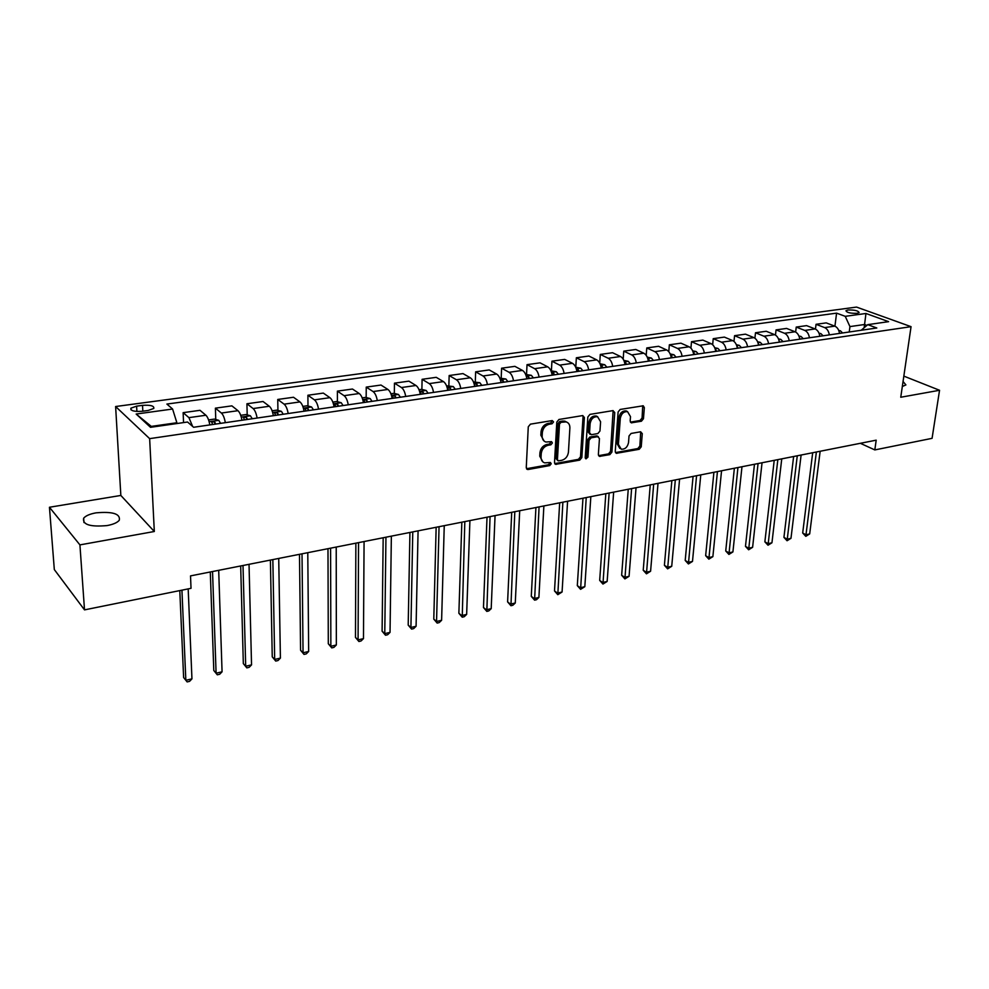<?xml version="1.0" encoding="UTF-8"?>
<svg xmlns="http://www.w3.org/2000/svg" width="989" height="989" viewBox="0 0 989 989"><rect width="100%" height="100%" fill="white"/><g stroke="black" fill="none" stroke-linecap="round" stroke-linejoin="round"><path stroke-width="1.48" d="M553.556 421.932L552.221 420.572L530.45 424.145L528.274 426.778L526.259 467.636L528.2 469.503L549.723 465.584L551.219 463.779L550.428 462.493L544.679 462.864C542.232 462.011 541.02 460.046 541.045 456.967L541.23 453.605C541.848 449.167 544.148 446.398 548.104 445.273L550.873 444.79L552.381 442.973L551.565 441.663L545.891 442.021C543.381 441.156 542.133 439.141 542.157 435.988L542.343 432.589C542.973 428.113 545.273 425.319 549.254 424.219L552.047 423.762L553.556 421.932M544.111 441.082L540.847 435.222L541.02 431.822C541.651 427.347 543.962 424.553 547.931 423.465L550.725 423.008L552.146 420.585M542.899 461.9L539.747 456.176L539.92 452.814C540.55 448.388 542.837 445.606 546.793 444.494L549.563 444.012L550.997 441.65M96.032 512.846C89.875 513.959 85.746 515.751 83.657 518.187C82.31 524.627 90.123 527.088 107.109 525.579C113.203 524.43 117.271 522.662 119.273 520.263C120.571 513.847 112.82 511.375 96.032 512.846M847.969 309.99L845.954 310.719C846.794 312.611 850.515 313.476 857.117 313.315L859.107 312.598C858.254 310.707 854.545 309.829 847.969 309.99M641.416 421.227L643.456 418.73L644.334 407.653L643.246 405.787L620.19 409.446L618.113 411.98L615.245 451.516L616.295 453.321L639.203 449.303L641.231 446.818L642.281 433.639L640.575 431.785L631.081 433.454L629.029 435.964L628.534 442.54C627.521 447.189 625.097 449.414 621.228 449.191L618.397 444.345L620.301 418.347C621.277 413.686 623.688 411.449 627.545 411.634L630.5 416.629L630.166 420.98L631.254 422.822L641.416 421.227L640.031 420.498L642.084 418.001L642.714 405.75M900.756 397.244L939.55 390.272L932.071 438.337L874.82 449.921L876.192 440.167L190.518 575.895L191.025 588.319L84.51 609.879L79.924 544.89L154.321 531.501L149.648 438.646L911.054 326.667L900.756 397.244M584.388 417.531L582.558 415.603L558.958 419.472L556.807 422.08L554.508 462.518L555.633 464.348L579.739 460.12L581.841 457.573L584.388 417.531L582.781 415.59M589.963 414.391L612.97 410.62L614.738 412.537L611.907 452.121L609.83 454.643L599.445 456.386L598.357 454.581L599.458 438.535L597.665 436.668L591.138 437.806L589.036 440.352L587.948 457.116L585.97 458.884L585.216 457.61L587.849 416.962L589.963 414.391M142.231 411.276L148.189 410.46L153.79 408.445C154.321 405.873 150.563 404.847 142.527 405.354L136.606 406.145L130.919 408.185C130.363 410.756 134.133 411.795 142.231 411.276M149.648 438.646L115.614 406.528L856.536 307.085L911.054 326.667M136.161 414.045L172.593 409.026L176.87 422.748L151.292 426.395L136.161 414.045L150.513 427.322L187.551 422.019L193.609 427.273L876.81 327.989L867.761 324.652L861.184 330.264M834.926 326.197L836.583 313.142L166.894 404.068L172.593 409.026M836.583 313.142L845.236 316.332L865.956 313.476L888.604 321.66L867.761 324.652M154.321 531.501L120.843 495.452L49.45 507.258L79.924 544.89M49.45 507.258L54.321 569.577L84.51 609.879M939.55 390.272L903.835 376.117M120.843 495.452L115.614 406.528M860.368 443.307L874.82 449.921M151.292 426.395L152.046 427.1M176.87 422.748L176.895 423.539M864.139 327.742L864.571 324.503L849.947 326.593L849.254 331.995M866.92 325.369L864.571 324.503L865.956 313.476M183.546 422.587L183.138 412.66L188.924 417.642L192.632 426.432M209.816 424.924C208.963 420.164 207.653 416.938 205.897 415.244L200.001 410.311L183.138 412.66M215.763 419.497L215.392 408.16L221.388 413.043C223.168 414.725 224.478 417.927 225.331 422.662M241.946 420.251C241.106 415.541 239.783 412.364 237.966 410.695L231.883 405.861L215.392 408.16M247.201 414.898L246.929 403.759L253.11 408.556C254.939 410.2 256.275 413.365 257.115 418.05M273.36 415.689C272.519 411.028 271.184 407.888 269.317 406.256L263.037 401.509L246.929 403.759M277.934 410.41L277.748 399.457L284.115 404.167C285.994 405.787 287.354 408.902 288.182 413.538M304.056 411.226C303.24 406.627 301.868 403.524 299.964 401.917L293.51 397.257L277.748 399.457M307.987 406.022L307.9 395.241L314.428 399.865C316.356 401.46 317.729 404.538 318.545 409.125M334.072 406.862C333.268 402.313 331.884 399.247 329.918 397.677L323.316 393.09L307.9 395.241M337.397 401.732L337.385 391.125L344.073 395.674C346.051 397.232 347.448 400.273 348.239 404.81M363.433 402.597C362.629 398.097 361.232 395.068 359.23 393.523L352.467 389.023L337.385 391.125M366.165 397.529L366.239 387.107L373.076 391.557C375.103 393.103 376.5 396.107 377.291 400.582M392.151 398.419C391.36 393.968 389.95 390.989 387.911 389.456L380.988 385.042L366.239 387.107M394.327 393.437L394.463 383.163L401.447 387.54C403.512 389.048 404.934 392.027 405.713 396.453M420.251 394.339C419.484 389.938 418.05 386.983 415.961 385.487L408.902 381.148L394.463 383.163M421.883 389.419L422.105 379.306L429.226 383.608C431.328 385.092 432.762 388.022 433.528 392.41M447.757 390.346C446.991 385.982 445.557 383.064 443.431 381.593L436.236 377.328L422.105 379.306M448.87 385.5L449.154 375.523L456.411 379.751C458.55 381.222 459.996 384.115 460.75 388.454M474.683 386.427C473.929 382.113 472.47 379.232 470.319 377.786L463 373.595L449.154 375.523M475.301 381.655L475.647 371.827L483.028 375.981C485.203 377.427 486.662 380.295 487.404 384.585M501.04 382.595C500.298 378.33 498.839 375.486 496.651 374.052L489.209 369.935L475.647 371.827M501.2 377.946L501.596 368.205L509.088 372.297C511.301 373.706 512.772 376.537 513.501 380.79M526.865 378.849C526.136 374.621 524.652 371.802 522.439 370.405L514.886 366.35L501.596 368.205M526.556 374.299L527.026 364.657L534.629 368.674C536.866 370.071 538.35 372.865 539.067 377.069M552.159 375.165C551.442 370.986 549.946 368.205 547.696 366.82L540.043 362.839L527.026 364.657M551.417 370.739L551.936 361.183L559.638 365.126C561.913 366.499 563.396 369.268 564.113 373.434M576.946 371.567C576.228 367.426 574.733 364.681 572.458 363.322L564.694 359.403L551.936 361.183M575.783 367.24L576.352 357.771L584.153 361.653C586.452 363.012 587.961 365.745 588.665 369.861M601.225 368.044C600.533 363.94 599.025 361.22 596.713 359.885L588.863 356.028L576.352 357.771M599.705 363.161L600.298 354.433L608.186 358.253C610.51 359.588 612.018 362.295 612.71 366.375M625.036 364.582C624.343 360.528 622.835 357.833 620.499 356.51L612.562 352.714L600.298 354.433M623.181 359.155L623.762 351.144L631.748 354.915C634.085 356.225 635.606 358.908 636.298 362.938M648.376 361.183C647.696 357.165 646.176 354.507 643.814 353.209L635.791 349.476L623.762 351.144M646.2 355.335L646.781 347.943L654.842 351.651C657.215 352.937 658.736 355.583 659.416 359.588M671.259 357.857C670.591 353.877 669.059 351.256 666.673 349.97L658.575 346.286L646.781 347.943M668.774 351.676L669.355 344.79L677.502 348.437C679.888 349.71 681.421 352.331 682.089 356.287M693.709 354.606C693.042 350.662 691.509 348.054 689.11 346.793L680.927 343.171L669.355 344.79M690.928 348.14L691.509 341.7L699.718 345.285C702.128 346.546 703.674 349.129 704.329 353.061M715.727 351.404C715.072 347.498 713.526 344.926 711.103 343.678L702.858 340.105L691.509 341.7M712.661 344.716L713.23 338.658L721.525 342.194C723.948 343.443 725.493 346.002 726.149 349.883M737.337 348.264C736.681 344.395 735.136 341.848 732.701 340.612L724.381 337.101L713.23 338.658M733.986 341.415L734.567 335.679L742.912 339.165C745.36 340.389 746.918 342.923 747.56 346.78M758.538 345.186C757.895 341.353 756.338 338.831 753.878 337.62L745.496 334.158L734.567 335.679M754.916 338.201L755.497 332.761L763.904 336.198C766.376 337.397 767.934 339.907 768.564 343.727M779.344 342.157C778.702 338.362 777.144 335.864 774.671 334.665L766.228 331.266L755.497 332.761M775.475 335.086L776.056 329.893L784.524 333.281C787.009 334.467 788.554 336.94 789.197 340.723M799.767 339.19C799.137 335.432 797.579 332.959 795.082 331.772L786.589 328.422L776.056 329.893M795.651 332.044L796.232 327.075L804.749 330.413C807.259 331.575 808.817 334.035 809.435 337.781M819.819 336.272C819.201 332.551 817.643 330.103 815.134 328.941L806.579 325.628L796.232 327.075M815.468 329.09L816.049 324.305L824.628 327.594C827.138 328.744 828.695 331.179 829.314 334.9M839.513 333.417C838.907 329.72 837.337 327.297 834.815 326.147L826.211 322.884L816.049 324.305M849.947 326.593L845.236 316.332M902.327 386.501L905.899 384.919L903.056 381.482M526.494 468.724L548.425 464.781L549.909 462.976M554.73 463.606L578.417 459.341L580.506 456.794L583.04 416.789M560.986 422.291L559.49 424.108L557.45 459.564L558.241 460.849L561.653 460.342C565.535 459.217 567.797 456.473 568.44 452.097L569.887 427.953C569.936 424.776 568.687 422.76 566.153 421.895L560.986 422.291L559.663 421.537L558.155 423.354L559.49 424.108M557.784 460.577L556.139 458.772L558.155 423.354M566.549 422.019L564.818 421.153L562.58 421.054L563.903 421.809M559.663 421.537L562.58 421.054M598.568 455.669L608.495 453.877L610.559 451.355L613.131 410.608M597.888 436.644L596.318 435.914L589.803 437.039L587.701 439.598L586.613 456.337L587.948 457.116M585.253 458.092L586.613 456.337M600.595 421.747L597.566 416.728C593.585 416.505 591.113 418.767 590.136 423.502L589.531 432.811L591.348 434.703L597.875 433.565L599.964 431.019L600.595 421.747M597.69 416.752L596.206 415.986C592.238 415.776 589.765 418.026 588.801 422.76L590.136 423.502M590.05 434.332L588.195 432.057L588.801 422.76M630.389 422.142L640.031 420.498M627.595 411.659L626.173 410.917C622.316 410.732 619.905 412.957 618.929 417.618L620.301 418.347M619.794 448.413L617.037 443.591L618.929 417.618M615.442 452.603L637.831 448.549L639.871 446.064L640.699 431.773M179.788 590.594L183.62 677.527L185.845 680.296L191.953 678.862L188.182 588.9M181.927 590.161L185.845 680.296L187.131 681.916L183.62 677.527M191.953 678.862L189.579 681.347L187.131 681.916M208.568 419.929L214.341 419.101L218.767 420.337L220.584 423.354M210.286 571.988L213.797 670.48L216.097 673.2L222.068 671.803L218.693 570.319M215.713 424.058L214.749 422.006L211.609 421.883L212.623 424.516M212.536 571.543L216.097 673.2L217.296 674.819L213.797 670.48M222.068 671.803L219.682 674.263L217.296 674.819M240.71 415.318L245.964 414.564L250.39 415.776L252.257 418.755M240.673 565.968L243.331 663.594L245.692 666.252L251.54 664.88L249.03 564.323M247.485 419.447L246.521 417.407L243.43 417.284L244.468 419.88M243.01 565.51L245.692 666.252L246.817 667.872L243.331 663.594M251.54 664.88L249.154 667.328L246.817 667.872M272.111 410.806L276.883 410.126L281.432 411.35L283.213 414.255M270.393 560.083L272.247 656.844L274.682 659.453L280.406 658.105L278.725 558.439M278.552 414.935L277.563 412.92L274.534 412.784L275.597 415.355M272.84 559.601L274.682 659.453L275.721 661.072L272.247 656.844M280.406 658.105L278.008 660.541L275.721 661.072M302.807 406.405L307.122 405.787L311.547 406.961L313.476 409.854M299.494 554.335L300.569 650.23L303.054 652.789L308.667 651.479L307.777 552.69M308.927 410.522L307.913 408.544L304.946 408.383L306.034 410.942M302.016 553.828L303.054 652.789L304.019 654.409L300.569 650.23M308.667 651.479L306.256 653.89L304.019 654.409M332.836 402.103L336.693 401.546L341.23 402.733L343.084 405.552M327.977 548.697L328.299 643.752L330.858 646.274L336.347 644.989L336.223 547.053M338.621 406.207L337.608 404.241L334.69 404.081L335.803 406.615M330.586 548.178L330.858 646.274L331.748 647.894L328.299 643.752M336.347 644.989L333.936 647.375L331.748 647.894M362.184 397.887L365.621 397.393L370.158 398.555L372.049 401.349M355.867 543.171L355.471 637.411L358.08 639.883L363.47 638.622L364.076 541.539M367.685 401.979L366.647 400.051L363.779 399.877L364.916 402.375M358.55 542.64L358.08 639.883L358.908 641.502L355.471 637.411M363.47 638.622L361.047 640.996L358.908 641.502M390.915 393.77L393.919 393.338L398.468 394.475L400.384 397.232M383.176 537.769L382.1 631.192L384.77 633.628L390.037 632.379L391.36 536.149M396.107 397.85L395.068 395.946L392.25 395.761L393.412 398.246M385.945 537.212L384.77 633.628L385.512 635.235L382.1 631.192M390.037 632.379L387.626 634.74L385.512 635.235M419.015 389.728L421.635 389.357L426.172 390.482L428.113 393.202M409.928 532.465L408.197 625.097L410.917 627.483L416.085 626.272L418.075 530.858M423.935 393.807L422.872 391.928L420.102 391.743L421.289 394.191M412.772 531.909L410.917 627.483L411.597 629.103L408.197 625.097M416.085 626.272L413.662 628.608L411.597 629.103M446.521 385.784L453.296 386.575L455.261 389.258M436.149 527.273L433.788 619.126L436.545 621.475L441.613 620.288L444.246 525.678M451.169 389.851L450.106 387.985L447.374 387.799L448.586 390.222M439.054 526.704L436.545 621.475L437.163 623.082L433.788 619.126M441.613 620.288L439.19 622.6L437.163 623.082M473.447 381.927L479.85 382.743L481.841 385.389M461.838 522.192L458.871 613.267L461.678 615.578L466.647 614.404L469.911 520.597M474.324 384.634L475.301 386.34M477.835 385.97L476.76 384.14L474.127 383.868M464.818 521.599L462.234 617.185L458.871 613.267M466.647 614.404L464.224 616.716L462.234 617.185M499.816 378.144L505.874 378.997L507.876 381.606M487.021 517.21L483.473 607.518L486.328 609.793L491.199 608.655L495.056 515.615M500.805 381.284L501.472 382.533M503.957 382.174L502.869 380.357L500.471 379.974M490.062 516.604L486.823 611.4L483.473 607.518M491.199 608.655L488.764 610.942L486.823 611.4M525.641 374.435L531.353 375.326L533.38 377.897M511.721 512.314L507.604 601.893L510.497 604.118L515.269 603.006L519.707 510.744M526.729 378.07L527.112 378.812M529.535 378.453L528.435 376.661L526.284 376.203M514.812 511.709L510.942 605.725L507.604 601.893M515.269 603.006L512.846 605.268L510.942 605.725M550.935 370.801L556.312 371.728L558.377 374.262M535.927 507.53L531.278 596.367L534.208 598.555L538.894 597.455L543.876 505.948M554.606 374.819L553.494 373.038L551.578 372.556M539.079 506.9L534.592 600.15L531.278 596.367M538.894 597.455L536.471 599.717L534.592 600.15M575.722 367.253L580.79 368.192L582.855 370.714M559.675 502.832L554.508 590.94L557.475 593.103L562.073 592.015L567.587 501.262M579.171 371.246L578.046 369.49L576.364 368.984M562.877 502.189L557.808 594.698L554.508 590.94M562.073 592.015L557.808 594.698M600.002 363.767L604.774 364.743L606.863 367.216M582.966 498.221L577.304 585.612L580.308 587.738L584.82 586.687L590.841 496.663M603.241 367.747L600.669 365.51M586.23 497.566L580.592 589.333L577.304 585.612M584.82 586.687L580.592 589.333M623.824 360.355L628.287 361.344L630.389 363.804M605.824 493.696L599.68 580.395L602.709 582.484L607.147 581.445L613.65 492.139M626.841 364.323L624.492 362.122M609.125 493.041L602.956 584.066L599.68 580.395M607.147 581.445L602.956 584.066M647.214 357.128L651.343 358.03L653.469 360.453M628.25 489.258L621.648 575.264L624.714 577.316L629.066 576.303L636.038 487.713M649.996 360.96L647.857 358.809M631.6 488.591L624.9 578.899L621.648 575.264M629.066 576.303L624.9 578.899M670.159 353.938L673.966 354.767L676.093 357.165M650.255 484.894L643.221 570.233L646.312 572.248L650.589 571.246L658.019 483.361M672.693 357.659L670.765 355.583M653.655 484.227L646.46 573.83L643.221 570.233M650.589 571.246L646.46 573.83M692.646 350.823L696.145 351.565L698.296 353.938M671.865 480.617L664.398 565.288L667.526 567.278L671.729 566.289L679.591 479.096M694.946 354.421L693.24 352.43M675.302 479.937L667.624 568.848L664.398 565.288M671.729 566.289L667.624 568.848M714.713 347.757L717.915 348.425L720.079 350.774M693.079 476.414L685.204 560.429L688.356 562.382L692.485 561.418L700.768 474.893M716.79 351.243L715.307 349.377M696.565 475.734L688.418 563.953L685.204 560.429M692.485 561.418L688.418 563.953M736.36 344.741L739.278 345.346L741.453 347.658M713.91 472.297L705.651 555.657L708.829 557.586L712.871 556.634L721.562 470.776M738.227 348.128L736.953 346.422M717.433 471.605L708.841 559.156L705.651 555.657M712.871 556.634L708.841 559.156M757.611 341.786L760.244 342.33L762.432 344.617M734.37 468.242L725.728 550.96L728.93 552.863L732.911 551.936L741.985 466.734M759.268 345.074L758.229 343.603M737.93 467.537L728.918 554.433L725.728 550.96M732.911 551.936L728.918 554.433M778.454 338.881L780.828 339.363L783.016 341.625M754.471 464.261L745.471 546.361L748.698 548.227L752.604 547.313L762.049 462.765M779.913 342.07L779.097 340.859M758.056 463.557L748.636 549.785L745.471 546.361M752.604 547.313L748.636 549.785M798.914 336.025L801.028 336.445L803.241 338.683M774.214 460.355L764.868 541.824L768.107 543.678L771.952 542.776L781.755 458.871M800.188 339.128L799.594 338.189M777.836 459.638L768.02 545.223L764.868 541.824M771.952 542.776L768.02 545.223M819.016 333.219L820.87 333.59L823.095 335.803M793.623 456.522L783.931 537.373L787.195 539.19L790.977 538.313L801.115 455.039M820.104 336.235L819.72 335.605M797.27 455.793L787.071 540.748L783.931 537.373M790.977 538.313L787.071 540.748M838.734 330.45L840.366 330.771L842.591 332.972M812.686 452.739L802.685 532.997L805.961 534.789L809.682 533.924L820.153 451.268M816.37 452.01L805.8 536.335L802.685 532.997M809.682 533.924L805.8 536.335M205.897 415.244L188.924 417.642M237.966 410.695L221.388 413.043M269.317 406.256L253.11 408.556M299.964 401.917L284.115 404.167M329.918 397.677L314.428 399.865M359.23 393.523L344.073 395.674M387.911 389.456L373.076 391.557M415.961 385.487L401.447 387.54M443.431 381.593L429.226 383.608M470.319 377.786L456.411 379.751M496.651 374.052L483.028 375.981M522.439 370.405L509.088 372.297M547.696 366.82L534.629 368.674M572.458 363.322L559.638 365.126M596.713 359.885L584.153 361.653M620.499 356.51L608.186 358.253M643.814 353.209L631.748 354.915M666.673 349.97L654.842 351.651M689.11 346.793L677.502 348.437M711.103 343.678L699.718 345.285M732.701 340.612L721.525 342.194M753.878 337.62L742.912 339.165M774.671 334.665L763.904 336.198M795.082 331.772L784.524 333.281M815.134 328.941L804.749 330.413M834.815 326.147L824.628 327.594M136.89 411.473L136.606 406.145M142.824 411.201L142.527 405.354M547.931 423.465L549.254 424.219M541.02 431.822L542.343 432.589M540.847 435.222L542.157 435.988M549.563 444.012L550.873 444.79M546.793 444.494L548.104 445.273M539.92 452.814L541.23 453.605M539.747 456.176L541.045 456.967M548.425 464.781L549.723 465.584M526.902 468.687L528.2 469.503M550.725 423.008L552.047 423.762M580.506 456.794L581.841 457.573M578.417 459.341L579.739 460.12M555.076 463.581L556.387 464.373M556.139 458.772L557.45 459.564M613.378 411.807L614.738 412.537M610.559 451.355L611.907 452.121M608.495 453.877L609.83 454.643M598.802 455.632L600.138 456.411M596.318 435.914L597.665 436.668M589.803 437.039L591.138 437.806M587.701 439.598L589.036 440.352M588.195 432.057L589.531 432.811M630.525 422.118L631.897 422.847M617.037 443.591L618.397 444.345M640.909 432.898L642.281 433.639M639.871 446.064L641.231 446.818M637.831 448.549L639.203 449.303M615.628 452.579L616.988 453.345M642.949 406.949L644.334 407.653M642.084 418.001L643.456 418.73M218.767 420.337L209.124 421.722M214.823 424.194L214.749 422.006M250.39 415.776L241.267 417.098M246.57 419.583L246.521 417.407M281.309 411.325L272.68 412.561M277.6 415.071L277.563 412.92M311.547 406.961L303.376 408.136M307.938 410.658L307.913 408.544M341.118 402.696L333.404 403.809M337.608 406.355L337.608 404.241M370.047 398.53L362.765 399.581M366.635 402.127L366.647 400.051M398.357 394.45L391.483 395.439M395.031 397.998L395.068 395.946M426.061 390.457L419.596 391.384M422.835 393.968L422.872 391.928M453.185 386.551L447.102 387.428M450.044 390.012L450.106 387.985M479.739 382.718L474.028 383.547M476.686 386.143L476.76 384.14M505.75 378.972L500.397 379.739M502.783 382.347L502.869 380.357M531.241 375.301L526.222 376.018M528.336 378.626L528.435 376.661M556.201 371.703L551.516 372.371M553.383 374.992L553.494 373.038M580.679 368.168L576.315 368.798M577.935 371.431L578.046 369.49M604.662 364.718L600.595 365.3M601.992 367.933L602.116 366.017M628.176 361.319L624.405 361.863M625.567 364.508L625.716 362.604M651.232 358.006L647.758 358.5M648.697 361.146L648.846 359.267M673.843 354.742L670.641 355.199M671.383 357.845L671.543 355.978M696.033 351.54L693.091 351.96M693.66 354.26L693.796 352.764M717.804 348.4L715.121 348.796M715.554 350.403L715.64 349.612M739.166 345.322L736.731 345.68M760.133 342.305L757.933 342.614M780.717 339.338L778.739 339.623M800.917 336.421L799.174 336.68M820.771 333.565L819.226 333.788M840.254 330.759L838.932 330.944M83.954 522.563L83.657 518.187M131.005 409.854L130.919 408.185M526.704 469.033L527.409 469.466M554.977 463.94L555.633 464.348M564.818 421.153L566.153 421.895M597.01 435.939L598.345 436.693M596.206 415.986L597.566 416.728M626.173 410.917L627.545 411.634"/></g></svg>
